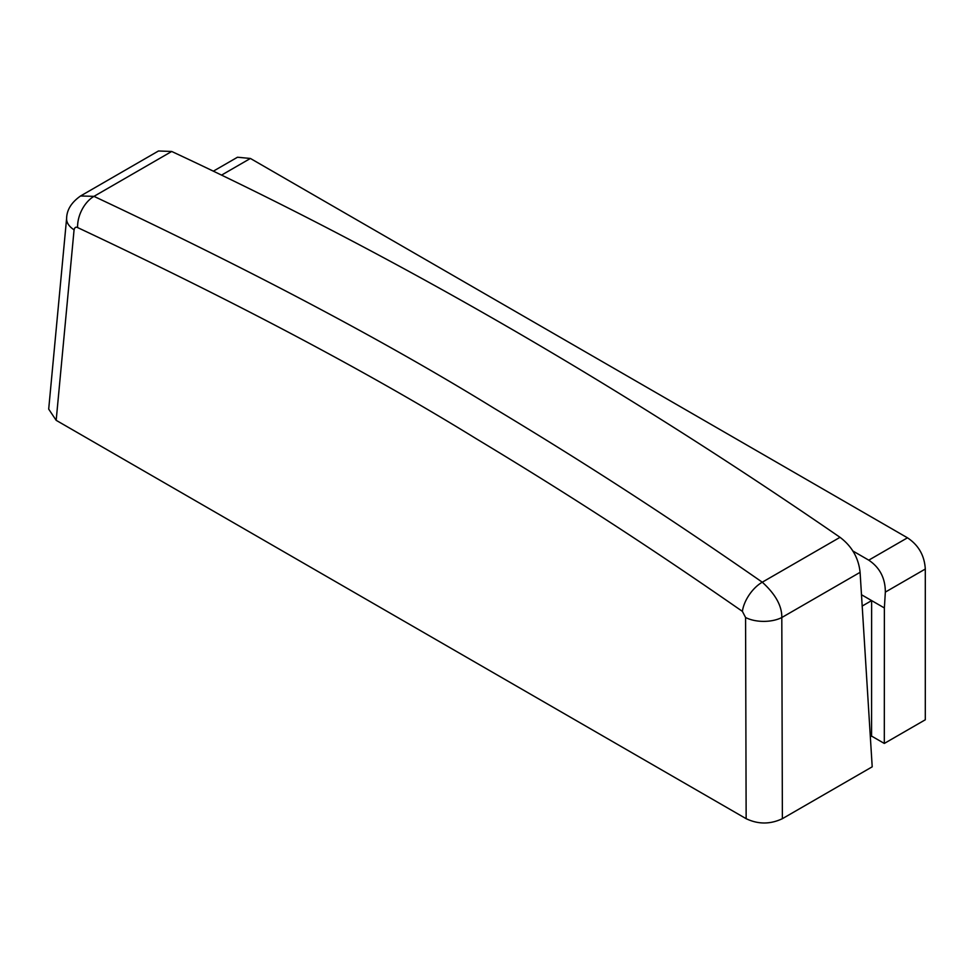 <?xml version="1.0" encoding="UTF-8"?>
<svg xmlns="http://www.w3.org/2000/svg" width="974" height="974" viewBox="0 0 974 974"><rect width="100%" height="100%" fill="white"/><g stroke="black" fill="none" stroke-linecap="round" stroke-linejoin="round"><path stroke-width="1.46" d="M56.175 420.33L746.145 818.684L745.573 617.504L742.395 611.38C637.495 538.5 557.42 487.657 475.519 438.3C367.892 371.983 235.258 301.745 77.616 227.575C75.911 226.662 74.73 227.405 74.073 229.815L56.175 420.33L48.7 409.129M742.395 611.38A25.653 13.368 -55.1 0 1 762.277 582.196C656.829 508.927 576.316 457.817 493.976 408.203C385.777 341.521 252.436 270.906 93.967 196.358L80.574 195.969L158.482 150.982L171.704 151.469C394.093 255.091 616.871 383.707 840.026 537.319C851.885 546.28 858.581 557.944 860.091 572.335L872.205 766.818L782.378 818.684C770.251 824.418 758.174 824.418 746.145 818.684M870.379 736.782L871.584 736.088L884.307 743.442L884.368 607.959L861.43 594.7M213.355 171.168L237.486 157.24L250.403 158.458L907.476 537.806C918.555 545.148 924.496 555.557 925.3 569.035L925.3 719.774L884.307 743.442M925.3 569.035L885.342 592.107L884.368 607.959M885.342 592.107C885.317 578.203 879.79 567.55 868.759 560.16L852.627 550.846M862.124 606.096L871.633 600.605L871.584 736.088M782.378 818.684L781.805 617.528C782.025 606.011 775.511 594.237 762.277 582.196L840.026 537.319M907.476 537.806L868.759 560.16M221.548 175.113L250.403 158.458M860.091 572.335L781.805 617.528A25.653 13.234 0 0 1 745.573 617.504M74.073 229.815A25.653 14.756 -174.9 0 1 66.634 218.2L48.737 408.654M171.704 151.469L93.967 196.358A25.653 16.108 -65.4 0 0 77.616 227.575M80.574 195.969C71.504 202.361 66.853 209.763 66.634 218.164"/></g></svg>
